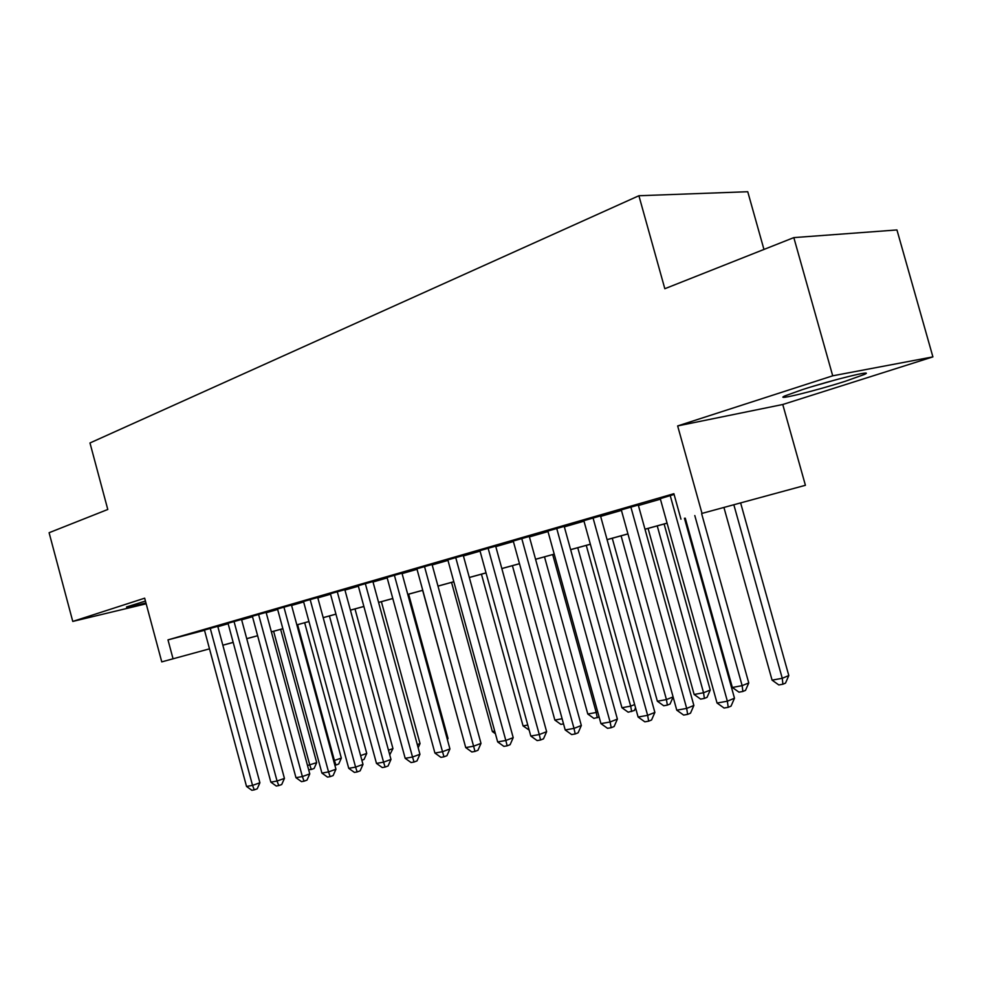 <?xml version="1.0" encoding="UTF-8"?>
<svg xmlns="http://www.w3.org/2000/svg" width="982" height="982" viewBox="0 0 982 982"><rect width="100%" height="100%" fill="white"/><g stroke="black" fill="none" stroke-linecap="round" stroke-linejoin="round"><path stroke-width="1.47" d="M145.446 601.045L126.58 606.95C125.671 607.76 132.14 606.434 145.95 602.948M845.502 381.2L864.283 374.498C876.41 369.134 832.687 379.776 802.404 389.621L784.704 395.992C773.558 401.11 815.698 390.811 845.502 381.2M763.959 249.44L747.744 191.723L638.901 195.737L89.976 442.968L107.787 509.474L49.1 532.723L72.766 621.422L146.183 603.795M638.901 195.737L664.826 288.72L793.824 237.607L896.947 229.948L932.9 356.883L832.711 375.811L677.654 425.93L702.007 513.402L805.412 485.292L702.007 513.402M677.654 425.93L782.764 404.498L932.9 356.883M782.764 404.498L805.412 485.292M793.824 237.607L832.711 375.811M217.746 626.307L204.44 630.063M241.535 619.446L228.02 623.263M266.11 612.363L252.374 616.242M291.482 605.047L277.525 608.987M317.714 597.486L303.524 601.487M344.842 589.654L330.406 593.742M372.902 581.565L358.234 585.714M401.969 573.181L387.043 577.416M432.08 564.49L416.884 568.811M463.295 555.493L447.829 559.887M495.677 546.152L479.928 550.632M529.286 536.454L513.255 541.033M564.208 526.389L547.87 531.053M600.518 515.918L583.848 520.681M638.275 505.018L621.299 509.891M680.968 519.183L673.885 493.7L167.983 639.883L204.514 630.309M217.857 626.688L228.143 623.73M241.646 619.838L252.497 616.708M266.208 612.756L277.648 609.466M291.593 605.452L303.647 601.966M317.824 597.891L330.541 594.22M344.952 590.072L358.369 586.205M373.025 581.982L387.178 577.907M402.08 573.611L417.019 569.302M432.203 564.932L447.964 560.391M463.418 555.935L480.063 551.135M495.8 546.606L513.39 541.536M529.421 536.921L548.005 531.569M564.343 526.855L583.995 521.197M600.64 516.397L621.434 510.407M638.423 505.509L660.42 499.175M674.082 494.437L660.285 498.66M161.76 661.88L209.497 648.844L161.76 661.88L144.673 598.185L72.766 621.422M167.983 639.883L173.053 658.775M246.715 638.631L257.628 635.722L246.74 638.717M233.188 642.412L222.84 645.223M667.085 523.185L645.002 529.249M627.952 533.938L607.085 539.67M590.366 544.261L570.64 549.675M535.571 559.261L554.229 554.13L535.583 559.31M519.49 563.729L501.839 568.578M486.041 572.923L469.322 577.514M453.819 581.774L437.997 586.119M422.763 590.305L407.763 594.429M392.8 598.541L378.598 602.445M363.88 606.483L350.414 610.19M335.954 614.155L323.188 617.666M296.846 624.859L308.949 621.532L296.859 624.896M271.376 631.856L282.853 628.701L271.388 631.892M222.84 645.199L233.164 642.351M323.176 617.629L335.942 614.118M350.402 610.141L363.868 606.446M378.586 602.396L392.788 598.492M407.751 594.38L422.751 590.268M437.984 586.082L453.807 581.725M469.31 577.465L486.029 572.874M501.827 568.541L519.478 563.68M570.628 549.625L590.354 544.212M607.072 539.621L627.94 533.877M644.99 529.2L667.073 523.124M670.215 495.554L727.367 701.197L717.044 703.026L660.211 498.439M684.442 518.238L734.487 698.227L727.367 701.197L728.202 707.322L724.065 708.034L717.044 703.026M734.487 698.227L731.05 706.119L728.202 707.322M723.955 507.559L772.085 680.158L782.261 678.292L788.804 675.555L740.637 502.968M788.804 675.555L785.514 683.116L782.899 684.221L782.261 678.292L733.861 504.834M782.899 684.221L778.824 684.957L772.085 680.158M811.292 386.834L836.234 379.678M630.837 506.908L686.688 708.415L676.77 710.17L621.238 509.683M638.214 504.797L693.869 705.469L686.688 708.415L687.621 714.38L683.656 715.08L676.77 710.17M693.869 705.469L690.493 713.19L687.621 714.38M593.018 517.821L647.629 715.338L638.104 717.032L583.799 520.485M600.456 515.71L654.871 712.416L647.629 715.338L648.66 721.169L644.843 721.831L638.104 717.032M654.871 712.416L651.557 719.99L648.66 721.169M556.684 528.304L610.092 721.991L600.935 723.611L547.809 530.869M564.159 526.192L617.383 719.094L610.092 721.991L611.209 727.699L607.551 728.337L600.935 723.611M617.383 719.094L614.131 726.52L611.209 727.699M521.724 538.394L574.004 728.386L565.202 729.957L513.205 540.861M529.237 536.27L581.332 725.514L574.004 728.386L575.207 733.959L571.671 734.573L565.202 729.957M581.332 725.514L578.128 732.805L575.207 733.959M685.276 518.177L732.351 687.461L742.147 685.657L748.763 682.944L701.639 513.684M748.763 682.944L745.522 690.358L742.883 691.463L742.147 685.657L694.802 515.562M742.883 691.463L738.967 692.163L732.351 687.461M648.071 528.402L694.139 694.483L703.554 692.752L710.244 690.051L664.127 523.995M710.244 690.051L707.065 697.33L704.389 698.423L703.554 692.752L657.24 525.886M704.389 698.423L700.62 699.098L694.139 694.483M612.265 538.246L657.363 701.234L666.434 699.577L621.09 535.816M673.124 696.987L670.043 704.033L667.355 705.113L663.722 705.763L657.363 701.234M667.355 705.113L666.434 699.577L673.1 696.913M577.76 547.723L621.937 707.74L630.677 706.144L586.266 545.391M635.55 707.813L634.384 710.489L628.173 712.196L621.937 707.74M631.672 711.557L630.677 706.144L634.667 704.573M488.091 548.103L539.278 734.548L530.796 736.046L479.879 550.472M495.628 545.98L546.63 731.7L539.278 734.548L540.542 739.998L537.154 740.588L530.796 736.046M546.63 731.7L543.488 738.845L540.542 739.998M544.507 556.855L587.788 714.024L596.209 712.478L552.706 554.609M599.13 717.056L593.914 718.394L587.788 714.024M597.277 717.781L596.209 712.478L597.707 711.889M455.697 557.445L505.828 740.477L497.665 741.926L447.792 559.728M463.246 555.333L513.205 737.654L505.828 740.477L507.166 745.817L503.901 746.381L497.665 741.926M513.205 737.654L510.112 744.675L507.166 745.817M512.42 565.681L554.855 720.076L562.109 718.738M563.533 723.881L560.869 724.36L554.855 720.076M424.482 566.454L473.594 746.197L465.726 747.584L416.847 568.664M432.031 564.343L480.996 743.386L473.594 746.197L474.993 751.414L471.839 751.966L465.726 747.584M480.996 743.386L477.952 750.285L474.993 751.414M481.45 574.188L523.062 725.907L527.776 725.047M529.163 730.092L523.062 725.907M394.359 575.145L442.514 751.709L434.916 753.047L387.006 577.269M401.933 573.034L449.928 748.922L442.514 751.709L443.974 756.815L440.93 757.355L434.916 753.047M449.928 748.922L446.933 755.698L443.974 756.815M451.548 582.4L492.363 731.553L494.707 731.124M495.419 733.738L492.363 731.553M365.304 583.529L412.526 757.024L405.185 758.325L358.197 585.579M372.865 581.418L419.94 754.262L412.526 757.024L414.036 762.032L411.09 762.548L405.185 758.325M419.94 754.262L416.994 760.927L414.036 762.032M422.641 590.342L462.829 736.979M337.243 591.63L383.569 762.155L376.474 763.407L330.369 593.607M344.805 589.531L390.983 759.43L383.569 762.155L385.116 767.065L382.28 767.568L376.474 763.407M390.983 759.43L388.086 765.972L385.116 767.065M447.141 738.746L448.013 738.427L408.647 594.184M448.013 738.427L447.424 739.753M310.128 599.45L355.582 767.114L348.733 768.329L303.487 601.365M317.677 597.351L362.996 764.413L355.582 767.114L357.178 771.938L354.441 772.417L348.733 768.329M362.996 764.413L360.148 770.845L357.178 771.938M417.301 744.577L420.038 743.583L381.384 601.671M420.038 743.583L418.172 747.793M283.908 607.011L328.54 771.913L321.912 773.092L277.489 608.865M291.445 604.924L335.942 769.225L328.54 771.913L330.173 776.639L327.522 777.106L321.912 773.092M335.942 769.225L333.131 775.559L330.173 776.639M388.467 750.199L392.96 748.579L354.993 608.926M392.96 748.579L389.744 754.876M258.548 614.339L302.37 776.553L295.963 777.683L252.337 616.131M266.073 612.252L309.772 773.89L302.37 776.553L304.052 781.193L301.486 781.635L295.963 777.683M309.772 773.89L306.998 780.113L304.052 781.193M360.615 755.612L366.74 753.415L329.436 615.947M366.74 753.415L364.064 759.43L361.867 760.24M234.011 621.422L277.059 781.034L270.848 782.138L227.996 623.153M241.511 619.335L284.436 778.407L277.059 781.034L278.765 785.588L276.273 786.03L270.848 782.138M284.436 778.407L281.711 784.532L278.765 785.588M333.635 760.719L341.331 758.104L304.666 622.76M341.331 758.104L338.704 764.033L335.942 765.027L334.42 760.571L297.62 624.687M335.942 765.027L334.85 765.223M210.234 628.271L252.534 785.391L246.531 786.447L204.416 629.953M217.722 626.209L259.899 782.777L252.534 785.391L254.277 789.859L251.871 790.277L246.531 786.447M259.899 782.777L257.223 788.804L254.277 789.859M307.501 765.518L316.695 762.646L280.643 629.352M316.695 762.646L314.105 768.476L311.343 769.471L309.796 765.088L273.622 631.279M311.343 769.471L308.63 769.692"/></g></svg>
